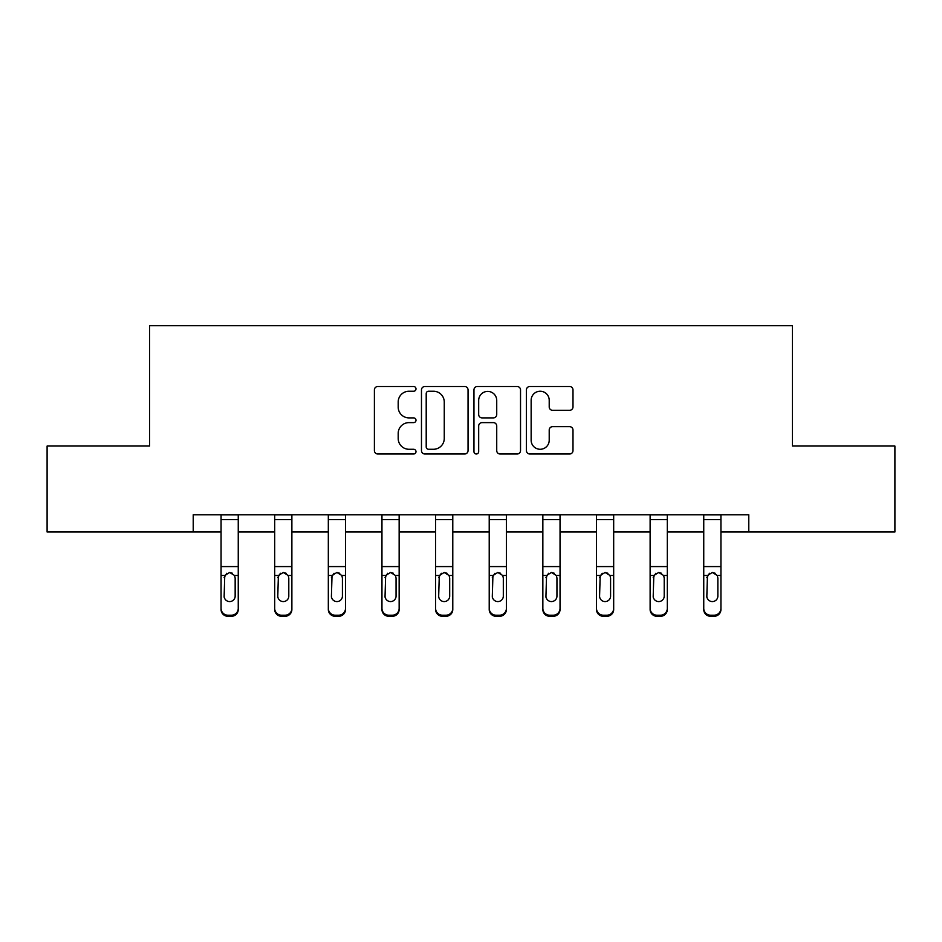 <?xml version="1.0" encoding="UTF-8"?>
<svg xmlns="http://www.w3.org/2000/svg" width="942" height="942" viewBox="0 0 942 942"><rect width="100%" height="100%" fill="white"/><g stroke="black" fill="none" stroke-linecap="round" stroke-linejoin="round"><path stroke-width="1.41" d="M415.999 388.869A2.367 2.367 0 0 0 413.632 386.514L377.777 386.514A3.379 3.379 0 0 0 374.398 389.882L374.398 450.629A3.379 3.379 0 0 0 377.777 453.997L413.632 453.997A2.367 2.367 0 0 0 415.999 451.642A2.367 2.367 0 0 0 413.632 449.275L408.993 449.275A10.798 10.798 0 0 1 398.195 438.477L398.195 433.414A10.798 10.798 0 0 1 408.993 422.617L413.632 422.617A2.367 2.367 0 0 0 415.999 420.262A2.367 2.367 0 0 0 413.632 417.895L408.993 417.895A10.798 10.798 0 0 1 398.195 407.097L398.195 402.034A10.798 10.798 0 0 1 408.993 391.236L413.632 391.236A2.367 2.367 0 0 0 415.999 388.869M569.627 410.3A3.379 3.379 0 0 0 572.995 406.92L572.995 389.882A3.379 3.379 0 0 0 569.627 386.514L529.804 386.514A3.379 3.379 0 0 0 526.425 389.882L526.425 450.629A3.379 3.379 0 0 0 529.804 453.997L569.627 453.997A3.379 3.379 0 0 0 572.995 450.629L572.995 430.047A3.379 3.379 0 0 0 569.627 426.667L552.577 426.667A3.379 3.379 0 0 0 549.21 430.047L549.21 440.255A9.031 9.031 0 0 1 540.178 449.275A9.031 9.031 0 0 1 531.147 440.255L531.147 400.256A9.031 9.031 0 0 1 540.178 391.236A9.031 9.031 0 0 1 549.21 400.256L549.21 406.92A3.379 3.379 0 0 0 552.577 410.3L569.627 410.3M193.216 531.995L47.1 531.995L47.1 446.037L149.554 446.037L149.554 325.708L792.446 325.708L792.446 446.037L894.9 446.037L894.9 531.995L748.784 531.995L748.784 514.803L193.216 514.803L193.216 531.995L221.064 531.995M468.044 389.882A3.379 3.379 0 0 0 464.677 386.514L424.854 386.514A3.379 3.379 0 0 0 421.474 389.882L421.474 450.629A3.379 3.379 0 0 0 424.854 453.997L464.677 453.997A3.379 3.379 0 0 0 468.044 450.629L468.044 389.882M477.323 386.514L517.146 386.514A3.379 3.379 0 0 1 520.526 389.882L520.526 450.629A3.379 3.379 0 0 1 517.146 453.997L500.108 453.997A3.379 3.379 0 0 1 496.728 450.629L496.728 425.996A3.379 3.379 0 0 0 493.361 422.617L482.057 422.617A3.379 3.379 0 0 0 478.677 425.996L478.677 451.642A2.367 2.367 0 0 1 476.311 453.997A2.367 2.367 0 0 1 473.956 451.642L473.956 389.882A3.379 3.379 0 0 1 477.323 386.514M238.255 531.995L274.687 531.995M291.879 531.995L328.322 531.995M345.514 531.995L381.957 531.995M399.149 531.995L435.593 531.995M452.784 531.995L489.216 531.995M506.407 531.995L542.851 531.995M560.043 531.995L596.486 531.995M613.678 531.995L650.121 531.995M667.313 531.995L703.745 531.995M720.936 531.995L748.784 531.995M428.563 391.236A2.367 2.367 0 0 0 426.208 393.591L426.208 446.92A2.367 2.367 0 0 0 428.563 449.275L433.461 449.275A10.798 10.798 0 0 0 444.259 438.477L444.259 402.034A10.798 10.798 0 0 0 433.461 391.236L428.563 391.236M496.728 400.432A9.031 9.031 0 0 0 487.709 391.401A9.031 9.031 0 0 0 478.677 400.432L478.677 414.515A3.379 3.379 0 0 0 482.057 417.895L493.361 417.895A3.379 3.379 0 0 0 496.728 414.515L496.728 400.432M221.064 576.551L221.064 608.391A6.877 6.818 -0 0 0 227.94 615.208L231.379 615.208A6.877 6.818 -0 0 0 238.255 608.391L238.255 609.462A6.877 6.818 180 0 1 231.379 616.292L231.379 615.208M235.159 596.109L235.159 577.999L235.159 596.109A5.499 5.452 180 0 1 229.66 601.573A5.499 5.452 180 0 0 235.159 596.109M224.149 597.193L224.149 596.109A5.499 5.452 180 0 0 229.66 601.573M226.786 573.278L224.149 577.576M232.521 573.278L229.66 572.477L234.546 575.468L235.159 577.999M238.255 514.803L238.255 608.391M221.064 514.803L221.064 608.391M227.94 615.208L227.94 616.292L231.379 616.292M227.94 616.292A6.877 6.818 180 0 1 221.064 609.462M221.064 575.468L224.761 575.468L224.149 596.109M224.761 575.468L229.66 572.477M274.687 576.551L274.687 608.391A6.877 6.818 -0 0 0 281.564 615.208L285.002 615.208A6.877 6.818 -0 0 0 291.879 608.391L291.879 609.462A6.877 6.818 180 0 1 285.002 616.292L285.002 615.208M288.794 596.109L288.794 577.999L288.794 596.109A5.499 5.452 180 0 1 283.283 601.573A5.499 5.452 180 0 0 288.794 596.109M277.784 597.193L277.784 596.109A5.499 5.452 180 0 0 283.283 601.573M280.422 573.278L277.784 577.576M286.156 573.278L283.283 572.477L288.181 575.468L288.794 577.999M328.322 576.551L328.322 608.391A6.877 6.818 -0 0 0 335.199 615.208L338.637 615.208A6.877 6.818 -0 0 0 345.514 608.391L345.514 609.462A6.877 6.818 180 0 1 338.637 616.292L338.637 615.208M342.417 596.109L342.417 577.999L342.417 596.109A5.499 5.452 180 0 1 336.918 601.573A5.499 5.452 180 0 0 342.417 596.109M331.419 597.193L331.419 596.109A5.499 5.452 180 0 0 336.918 601.573M334.045 573.278L331.419 577.576M339.791 573.278L336.918 572.477L341.816 575.468L342.417 577.999M291.879 514.803L291.879 608.391M274.687 514.803L274.687 608.391M281.564 615.208L281.564 616.292L285.002 616.292M281.564 616.292A6.877 6.818 180 0 1 274.687 609.462M274.687 575.468L278.396 575.468L277.784 596.109M278.396 575.468L283.283 572.477M345.514 514.803L345.514 608.391M328.322 514.803L328.322 608.391M335.199 615.208L335.199 616.292L338.637 616.292M335.199 616.292A6.877 6.818 180 0 1 328.322 609.462M328.322 575.468L332.031 575.468L331.419 596.109M332.031 575.468L336.918 572.477M381.957 576.551L381.957 608.391A6.877 6.818 -0 0 0 388.834 615.208L392.272 615.208A6.877 6.818 -0 0 0 399.149 608.391L399.149 609.462A6.877 6.818 180 0 1 392.272 616.292L392.272 615.208M396.052 596.109L396.052 577.999L396.052 596.109A5.499 5.452 180 0 1 390.553 601.573A5.499 5.452 180 0 0 396.052 596.109M385.054 597.193L385.054 596.109A5.499 5.452 180 0 0 390.553 601.573M387.68 573.278L385.054 577.576M393.426 573.278L390.553 572.477L395.44 575.468L396.052 577.999M435.593 576.551L435.593 608.391A6.877 6.818 -0 0 0 442.469 615.208L445.907 615.208A6.877 6.818 -0 0 0 452.784 608.391L452.784 609.462A6.877 6.818 180 0 1 445.907 616.292L445.907 615.208M449.687 596.109L449.687 577.999L449.687 596.109A5.499 5.452 180 0 1 444.188 601.573A5.499 5.452 180 0 0 449.687 596.109M438.678 597.193L438.678 596.109A5.499 5.452 180 0 0 444.188 601.573M441.315 573.278L438.678 577.576M447.05 573.278L444.188 572.477L449.075 575.468L449.687 577.999M489.216 576.551L489.216 608.391A6.877 6.818 -0 0 0 496.093 615.208L499.531 615.208A6.877 6.818 -0 0 0 506.407 608.391L506.407 609.462A6.877 6.818 180 0 1 499.531 616.292L499.531 615.208M503.322 596.109L503.322 577.999L503.322 596.109A5.499 5.452 180 0 1 497.812 601.573A5.499 5.452 180 0 0 503.322 596.109M492.313 597.193L492.313 596.109A5.499 5.452 180 0 0 497.812 601.573M494.95 573.278L492.313 577.576M500.685 573.278L497.812 572.477L502.71 575.468L503.322 577.999M399.149 514.803L399.149 608.391M381.957 514.803L381.957 608.391M388.834 615.208L388.834 616.292L392.272 616.292M388.834 616.292A6.877 6.818 180 0 1 381.957 609.462M381.957 575.468L385.655 575.468L385.054 596.109M385.655 575.468L390.553 572.477M452.784 514.803L452.784 608.391M435.593 514.803L435.593 608.391M442.469 615.208L442.469 616.292L445.907 616.292M442.469 616.292A6.877 6.818 180 0 1 435.593 609.462M435.593 575.468L439.29 575.468L438.678 596.109M439.29 575.468L444.188 572.477M506.407 514.803L506.407 608.391M489.216 514.803L489.216 608.391M496.093 615.208L496.093 616.292L499.531 616.292M496.093 616.292A6.877 6.818 180 0 1 489.216 609.462M489.216 575.468L492.925 575.468L492.313 596.109M492.925 575.468L497.812 572.477M542.851 576.551L542.851 608.391A6.877 6.818 -0 0 0 549.728 615.208L553.166 615.208A6.877 6.818 -0 0 0 560.043 608.391L560.043 609.462A6.877 6.818 180 0 1 553.166 616.292L553.166 615.208M556.946 596.109L556.946 577.999L556.946 596.109A5.499 5.452 180 0 1 551.447 601.573A5.499 5.452 180 0 0 556.946 596.109M545.948 597.193L545.948 596.109A5.499 5.452 180 0 0 551.447 601.573M548.574 573.278L545.948 577.576M554.32 573.278L551.447 572.477L556.345 575.468L556.946 577.999M560.043 514.803L560.043 608.391M542.851 514.803L542.851 608.391M549.728 615.208L549.728 616.292L553.166 616.292M549.728 616.292A6.877 6.818 180 0 1 542.851 609.462M542.851 575.468L546.56 575.468L545.948 596.109M546.56 575.468L551.447 572.477M596.486 576.551L596.486 608.391A6.877 6.818 -0 0 0 603.363 615.208L606.801 615.208A6.877 6.818 -0 0 0 613.678 608.391L613.678 609.462A6.877 6.818 180 0 1 606.801 616.292L606.801 615.208M610.581 596.109L610.581 577.999L610.581 596.109A5.499 5.452 180 0 1 605.082 601.573A5.499 5.452 180 0 0 610.581 596.109M599.583 597.193L599.583 596.109A5.499 5.452 180 0 0 605.082 601.573M602.209 573.278L599.583 577.576M607.955 573.278L605.082 572.477L609.969 575.468L610.581 577.999M613.678 514.803L613.678 608.391M596.486 514.803L596.486 608.391M603.363 615.208L603.363 616.292L606.801 616.292M603.363 616.292A6.877 6.818 180 0 1 596.486 609.462M596.486 575.468L600.184 575.468L599.583 596.109M600.184 575.468L605.082 572.477M650.121 576.551L650.121 608.391A6.877 6.818 -0 0 0 656.998 615.208L660.436 615.208A6.877 6.818 -0 0 0 667.313 608.391L667.313 609.462A6.877 6.818 180 0 1 660.436 616.292L660.436 615.208M664.216 596.109L664.216 577.999L664.216 596.109A5.499 5.452 180 0 1 658.717 601.573A5.499 5.452 180 0 0 664.216 596.109M653.206 597.193L653.206 596.109A5.499 5.452 180 0 0 658.717 601.573M655.844 573.278L653.206 577.576M661.578 573.278L658.717 572.477L663.604 575.468L664.216 577.999M667.313 514.803L667.313 608.391M650.121 514.803L650.121 608.391M656.998 615.208L656.998 616.292L660.436 616.292M656.998 616.292A6.877 6.818 180 0 1 650.121 609.462M650.121 575.468L653.819 575.468L653.206 596.109M653.819 575.468L658.717 572.477M703.745 576.551L703.745 608.391A6.877 6.818 -0 0 0 710.621 615.208L714.06 615.208A6.877 6.818 -0 0 0 720.936 608.391L720.936 609.462A6.877 6.818 180 0 1 714.06 616.292L714.06 615.208M717.851 596.109L717.851 577.999L717.851 596.109A5.499 5.452 180 0 1 712.34 601.573A5.499 5.452 180 0 0 717.851 596.109M706.841 597.193L706.841 596.109A5.499 5.452 180 0 0 712.34 601.573M709.479 573.278L706.841 577.576M715.213 573.278L712.34 572.477L717.239 575.468L717.851 577.999M720.936 514.803L720.936 608.391M703.745 514.803L703.745 608.391M710.621 615.208L710.621 616.292L714.06 616.292M710.621 616.292A6.877 6.818 180 0 1 703.745 609.462M703.745 575.468L707.454 575.468L706.841 596.109M707.454 575.468L712.34 572.477M221.064 514.874L238.255 514.874M234.546 575.468L238.255 575.468M221.064 566.578L238.255 566.578M221.064 519.584L238.255 519.584M274.687 514.874L291.879 514.874M288.181 575.468L291.879 575.468M274.687 566.578L291.879 566.578M274.687 519.584L291.879 519.584M328.322 514.874L345.514 514.874M341.816 575.468L345.514 575.468M328.322 566.578L345.514 566.578M328.322 519.584L345.514 519.584M381.957 514.874L399.149 514.874M395.44 575.468L399.149 575.468M381.957 566.578L399.149 566.578M381.957 519.584L399.149 519.584M435.593 514.874L452.784 514.874M449.075 575.468L452.784 575.468M435.593 566.578L452.784 566.578M435.593 519.584L452.784 519.584M489.216 514.874L506.407 514.874M502.71 575.468L506.407 575.468M489.216 566.578L506.407 566.578M489.216 519.584L506.407 519.584M542.851 514.874L560.043 514.874M556.345 575.468L560.043 575.468M542.851 566.578L560.043 566.578M542.851 519.584L560.043 519.584M596.486 514.874L613.678 514.874M609.969 575.468L613.678 575.468M596.486 566.578L613.678 566.578M596.486 519.584L613.678 519.584M650.121 514.874L667.313 514.874M663.604 575.468L667.313 575.468M650.121 566.578L667.313 566.578M650.121 519.584L667.313 519.584M703.745 514.874L720.936 514.874M717.239 575.468L720.936 575.468M703.745 566.578L720.936 566.578M703.745 519.584L720.936 519.584"/></g></svg>
